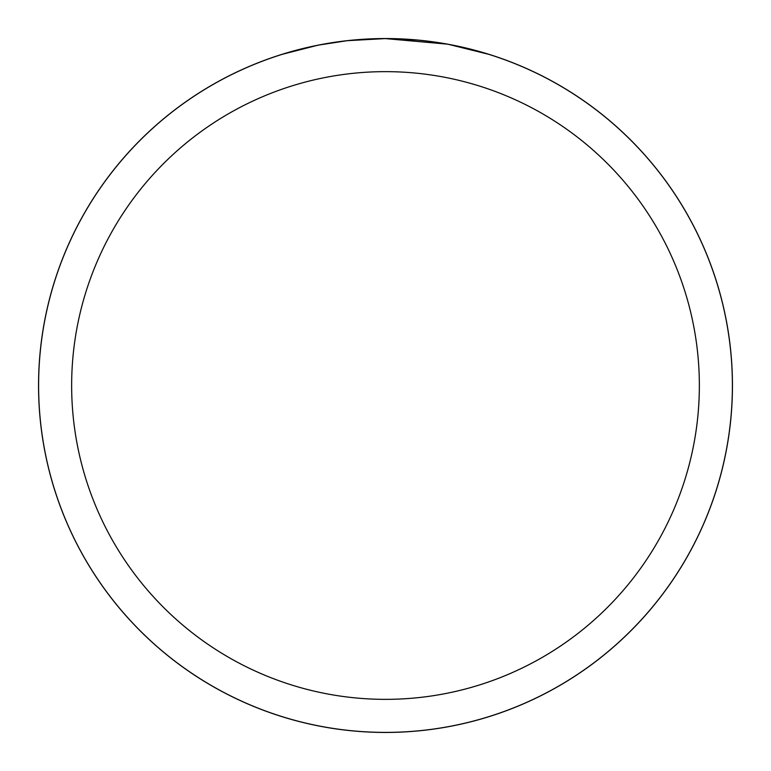 <?xml version="1.0" encoding="UTF-8"?>
<svg xmlns="http://www.w3.org/2000/svg" width="771" height="771" viewBox="0 0 771 771"><rect width="100%" height="100%" fill="white"/><g stroke="black" fill="none" stroke-linecap="round" stroke-linejoin="round"><path stroke-width="1.16" d="M447.122 44.12L385.5 38.608A346.921 346.921 0 0 1 732.421 385.5A346.921 346.921 0 0 1 385.5 732.421A346.892 346.892 0 0 1 38.608 385.5A346.892 346.892 0 0 1 385.5 38.608L417.583 40.092M422.479 40.584L429.678 41.432M385.5 38.608A346.892 346.892 0 0 1 732.392 385.5A346.892 346.892 0 0 1 385.5 732.392A346.921 346.921 0 0 1 38.579 385.5A346.921 346.921 0 0 1 385.5 38.579L348.01 40.641L381.375 38.627M448.761 44.419L488.583 54.278M385.5 71.645A313.855 313.855 0 0 1 699.355 385.5A313.855 313.855 0 0 1 385.5 699.355A313.855 313.855 0 0 1 71.645 385.5A313.855 313.855 0 0 1 385.5 71.645M346.372 40.815L319.531 44.94M282.427 54.269L316.948 45.45M334.016 42.444L336.985 42.01M354.573 39.986L357.32 39.755M358.611 39.649L360.317 39.523M38.55 385.5A346.95 346.95 0 0 1 385.5 38.55A346.95 346.95 0 0 1 732.45 385.5A346.95 346.95 0 0 1 385.5 732.45A346.95 346.95 0 0 1 38.55 385.5"/></g></svg>
